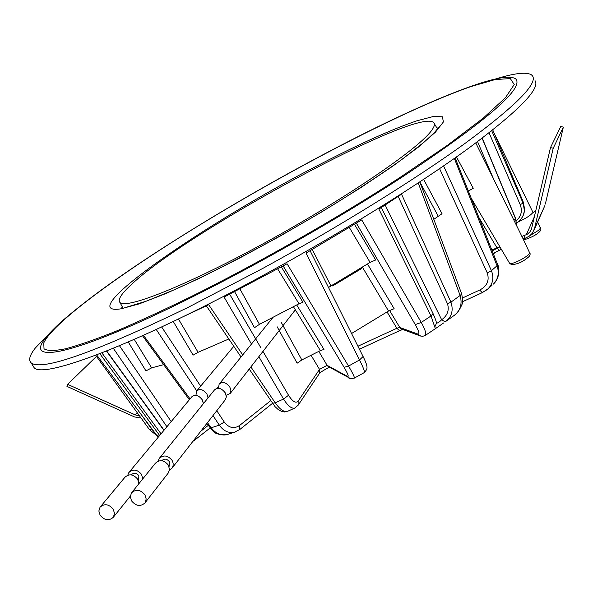 <?xml version="1.0" encoding="UTF-8"?>
<svg xmlns="http://www.w3.org/2000/svg" width="593" height="593" viewBox="0 0 593 593"><rect width="100%" height="100%" fill="white"/><g stroke="black" fill="none" stroke-linecap="round" stroke-linejoin="round"><path stroke-width="0.89" d="M141.075 418.028L134.596 416.953L66.942 386.377L67.602 384.338L96.474 356.4M67.602 384.338L135.293 414.922L139.488 415.841M499.921 246.888L492.183 250.839M550.489 147.605L553.225 148.235L563.35 127.117L560.741 126.524L550.489 147.605L531.447 229.232L529.771 232.108L527.214 234.302L521.87 236.444L521.543 235.68M518.623 221.715C525.494 218.624 530.164 215.667 532.633 212.835L535.813 210.811M544.337 206.794L532.388 233.197L529.334 236.125L525.198 238.26L523.93 235.91M523.115 238.675L525.198 238.26M497.631 248.282L498.898 250.609L501.255 249.156M498.898 250.609L493.161 253.3M534.508 228.616L553.225 148.235M545.338 204.066L563.35 127.117M493.309 253.233L493.591 253.752L495.659 252.129M495.696 78.958C514.383 73.184 526.265 71.797 531.365 74.777L532.499 75.874C537.91 83.583 515.806 105.813 466.194 142.55C416.271 178.782 339.196 226.667 263.018 268.288L187.692 307.597C94.406 352.65 42.259 371.099 31.244 362.953C28.227 360.248 29.598 355.251 35.372 347.958L51.065 331.709M331.739 285.418L332.71 285.908L332.606 284.914M361.663 267.606L361.515 268.622M332.503 285.922L332.095 285.211M535.034 80.663C540.557 88.594 518.571 111.002 469.078 147.894C419.266 184.26 342.287 232.189 266.131 273.744C139.273 343.184 42.792 379.557 34.053 367.586L32.504 365.029M132.069 283.914C121.543 293.453 117.496 299.628 119.927 302.445C125.746 309.694 187.484 285.24 265.946 242.218C344.377 199.292 416.99 149.844 430.948 131.335C434.239 127.132 435.18 124.248 433.787 122.692C418.903 106.169 188.819 230.61 132.069 283.914M228.587 434.106L226.504 434.751C220.67 435.714 215.578 433.394 211.212 427.783L209.922 427.827M212.991 415.574L219.299 425.144L211.212 427.783L207.461 422.668M190.049 398.919L143.476 335.319M210.055 428.013L194.489 440.258L194.956 438.724M425.077 335.586L425.389 335.379C426.478 333.74 425.107 329.426 421.275 322.436L415.27 324.593L356.386 223.205M364.169 372.656L364.332 372.567C364.784 371.411 363.175 367.208 359.506 359.966L306.025 253.1L361.745 219.892L421.275 322.436L431.022 315.965L435.351 328.685L424.944 335.66L422.512 336.335L419.562 335.668L421.112 336.209M401.268 328.93L399.801 327.469L417.991 334.111L419.51 335.638M402.691 329.463L419.562 335.668M389.534 310.406L399.801 327.469L396.88 328.255L399.549 330.731L402.677 329.5L401.313 328.959M452.681 316.506L454.238 315.38C460.464 310.517 462.429 303.875 460.131 295.47L461.71 293.987L419.822 181.91M434.765 327.025L436.426 323.259C436.552 322.177 435.425 318.945 433.046 313.564L431.022 315.965L378.897 209.062L401.543 194.222L450.954 302.148C453.623 310.473 451.755 317.01 445.35 321.747L454.223 315.387M435.351 328.685L435.914 328.3M443.631 322.955L435.358 328.678M482.265 292.653L487.92 288.88C492.953 283.869 494.125 277.798 491.427 270.675L487.29 272.936C489.61 280.519 487.083 286.219 479.722 290.036L482.265 292.653L462.555 301.726M418.243 182.948L460.131 295.47L450.954 302.148L447.522 303.846C449.398 310.25 447.441 315.558 441.659 319.76L445.195 321.866M491.945 285.366L486.49 290.103M423.639 179.382L442.03 213.739L433.876 219.269M438.138 216.067L419.837 181.895M436.396 323.015C437.345 323.37 439.102 322.281 441.659 319.76L385.154 205.022M447.522 303.846L398.207 196.446M156.871 435.544L96.644 354.903L156.952 435.647L159.102 436.151M159.643 435.499L99.839 353.68M164.061 430.184L106.703 350.989M166.907 426.76L113.345 348.306M156.256 329.486L196.72 390.891M204.088 402.069L204.363 402.484M182.525 317.003L208.669 304.706L242.722 354.903M272.424 403.27L275.234 402.825L250.876 366.926M249.216 369.061L274.989 406.59L278.11 409.489L281.327 411.32L284.484 411.957L287.212 411.49C283.728 412.135 279.74 409.252 275.234 402.825L283.543 399.037L258.852 356.689M251.476 344.044L224.102 297.093L287.079 263.774L348.543 366.074L359.506 359.966L363.079 356.519C369.091 368.601 367.119 368.913 364.332 372.567L354.392 378.075C354.592 377.074 352.642 373.071 348.543 366.074L344.096 367.289L283.157 265.946M454.342 158.442L497.023 265.76L497.749 264.826C498.691 266.25 499.039 269.133 498.809 273.462C497.898 278.169 496.074 281.719 493.346 284.114L493.346 284.114C498.239 279.036 499.462 272.913 497.023 265.76L491.427 270.675L443.586 165.921M477.528 141.653L493.665 179.197L521.855 236.303M516.77 226L515.443 218.469L482.102 138.206M516.362 220.752C521.225 216.304 522.522 210.967 520.246 204.755L522.996 202.984L491.723 130.756M523.041 201.427L524.301 210.456L524.368 207.758L523.041 201.427L492.761 129.934M524.301 210.456L524.301 210.478C523.797 215.808 521.291 219.996 516.77 223.042M499.788 246.666L491.849 249.994M475.771 142.957L493.665 179.197M478.988 217.646L496.867 247.637M468.381 191.013L473.244 188.278L456.477 156.937M367.497 264.004L394.137 308.708L388.541 311.014L351.56 333.518M354.518 224.362L375.703 259.979L370.091 262.388L328.507 287.479M349.351 227.527L370.091 262.388M312.252 249.52L330.901 285.9M362.405 267.146L388.541 311.014M128.273 342.02L145.952 370.899L151.652 367.868L163.668 364.651M171.199 421.601L119.489 345.756M151.652 367.868L134.255 339.418M277.19 326.832L297.123 363.212L301.83 359.929L320.346 350.596L293.468 306.744M288.539 395.272C292.579 401.617 295.781 403.559 298.138 401.113L298.146 405.219L294.677 408.117C291.408 408.71 287.701 405.686 283.543 399.037L288.539 395.272L262.973 351.39M260.801 347.661L229.706 294.269M327.988 366.348L327.114 365.332L319.516 369.387L298.138 401.113M354.266 378.141L354.392 378.075C350.722 378.816 348.758 378.645 348.514 377.548L347.535 376.436C349.069 376.911 347.921 373.864 344.096 367.289M350.181 378.416L328.033 366.392L330.835 367.356M277.702 268.948L298.998 303.757L259.46 324.341L239.987 289.021M281.356 266.939L302.979 302.297L298.998 303.757M259.46 324.341L254.479 327.707L234.65 291.756M281.023 321.962L301.83 359.929M320.346 350.596L323.978 349.44L296.722 304.987M287.961 411.157L295.344 407.821M319.293 373.649L319.479 373.375C318.901 373.034 329.575 366.659 329.804 367.356M319.494 373.353L319.516 369.387L311.11 355.333M173.26 321.48L193.118 355.125L198.077 352.301L228.831 338.996M198.077 352.301L178.434 318.99M161.674 326.965L200.642 386.176M216.786 410.697L224.28 422.083L219.299 425.144C223.509 430.985 228.513 433.357 234.302 432.275L239.839 429.473L272.483 403.366M270.675 400.69L239.587 425.477L239.839 429.473M236.147 431.667L226.504 434.751M156.811 435.544L149.562 429.755L95.658 355.281L149.518 429.695L151.645 429.021L153.387 430.978M158.227 437.204L156.886 435.64L158.249 437.174M161.029 433.831L101.9 352.887M131.542 500.877C136.131 506.252 140.645 506.882 145.085 502.768L146.189 498.987L144.966 494.881C140.422 489.536 135.93 488.877 131.476 492.902L130.312 496.719L131.542 500.877M168.019 473.31L169.524 469.656L168.382 465.12C164.024 459.96 159.68 459.345 155.359 463.274L131.935 492.331M169.116 466.306L169.331 461.636C166.855 458.708 164.387 458.359 161.926 460.605L161.83 460.724M169.472 470.145L172.178 467.973L173.067 465.994L173.156 463.177L172.111 460.376C167.782 455.254 163.468 454.646 159.161 458.552L158.116 461.139M225.303 399.764L226.378 396.821L225.251 392.84C221.448 388.015 217.861 387.036 214.488 389.92L159.606 458.004M100.098 515.184C104.583 520.454 109.008 521.128 113.382 517.192L114.516 513.427L113.278 509.298C108.838 504.043 104.427 503.346 100.047 507.2L98.853 511.003L100.098 515.184M138.851 483.747L137.695 479.233C133.432 474.178 129.17 473.525 124.915 477.276L100.491 506.667M138.636 480.345L138.858 475.682C136.434 472.806 134.011 472.443 131.587 474.585L131.335 474.897M142.735 478.929L141.594 474.444C137.354 469.411 133.114 468.766 128.881 472.51L127.784 475.186M203.377 403.707L202.243 399.786C198.559 395.086 195.075 394.093 191.806 396.813L129.311 471.991M218.498 388.222L219.128 384.168C222.479 381.299 226.044 382.255 229.81 387.044L230.877 390.024L230.581 392.751L230.188 393.493L226.215 395.242M195.957 395.272L196.557 391.098C199.811 388.385 203.273 389.364 206.92 394.026L208.047 397.918M204.755 402.002L203.169 402.024M137.242 412.735L135.293 414.922M526.213 234.843L534.493 216.504M182.31 235.718C130.245 268.266 90.41 296.515 62.821 320.442C55.386 327.032 49.768 332.755 45.957 337.602C22.519 365.421 75.341 355.333 190.924 297.671C258.051 264.345 339.47 217.898 401.454 177.552C487.083 120.557 525.109 87.623 515.539 78.758C510.076 75.37 495.726 77.72 472.502 85.815C402.855 109.987 279.718 174.72 182.451 235.629M191.687 296.33C258.066 263.359 338.507 217.468 399.815 177.581L447.337 145.367L483.043 118.281L505.406 97.763L514.227 84.525L510.336 78.595L495.199 79.544L470.649 86.645C401.787 110.869 279.874 174.772 182.681 235.54C110.224 280.919 51.85 324.556 43.756 342.976L44.023 348.817C47.447 350.974 54.638 350.967 65.593 348.78C78.75 345.274 95.584 339.411 116.08 331.198C138.532 321.658 163.735 310.035 191.687 296.33M416.894 120.802L433.231 116.524L442.408 116.791L443.394 121.958L435.499 132.106L418.517 147.012L392.914 166.07L359.884 188.24L321.376 212.161L279.911 236.222L238.349 258.756L199.5 278.265L165.862 293.55L139.303 303.846L121.016 308.82C69.67 316.899 206.067 222.316 321.243 163.705C360.663 143.343 392.544 129.044 416.894 120.802M436.796 127.806L438.234 128.177M200.812 431.207L208.18 425.433M417.991 334.111C419.844 334.363 418.932 331.19 415.27 324.593M479.722 290.036L462.614 297.931M487.29 272.936L439.583 168.664M513.99 220.374L515.532 218.246L516.829 226.118M520.246 204.755L489.069 132.839M522.5 237.615L529.734 253.048C528.8 256.154 513.279 264.434 510.136 263.514L509.498 263.129M530.186 235.495L538.444 230.388L540.408 228.231L537.658 221.952M387.066 311.962L396.88 328.255L357.927 346.23M347.535 376.436L327.114 365.332L318.812 351.397M239.587 425.477C234.035 429.132 228.935 428.005 224.28 422.083M151.645 429.021L143.817 418.206M121.639 308.404L122.143 306.514M534.056 230.121L544.9 205.512M521.862 236.437L523.13 238.779M125.286 307.559L146.063 301.251L174.172 289.829C218.209 270.26 279.392 237.689 333.585 204.667C359.743 188.359 382.5 173.304 401.854 159.502L424.254 142.016L434.447 132.558L439.443 126.479M361.597 268.57L332.71 285.908M119.927 302.445L122.914 307.937M206.787 423.535L213.176 431.304C215.296 433.794 219.736 434.943 226.511 434.751M142.52 335.749L189.36 399.749M461.725 294.024C462.799 300.317 462.896 303.749 462.014 304.328C459.493 310.213 456.906 313.905 454.238 315.38M381.336 207.491L433.046 313.564M516.777 223.087C521.892 218.876 524.405 214.673 524.301 210.478M482.235 138.102L515.532 218.246M529.801 252.41C530.572 254.338 529.972 256.028 527.992 257.458C522.737 261.965 517.244 264.359 511.522 264.641L509.557 263.225L471.324 198.403M497.749 264.826L455.142 157.879M540.468 227.682C541.416 229.35 540.69 231.062 538.296 232.812C534.96 236.14 523.967 240.484 523.397 239.431M399.549 330.731L359.417 349.203M310.117 250.75L363.079 356.519M194.489 440.258L192.918 441.34M329.471 367.171L328.025 366.385M319.501 373.338L298.146 405.219M206.342 305.832L241.04 356.993M106.488 351.078L163.913 430.37M434.254 123.492L437.545 129.074M532.996 212.457L494.569 134.166M34.053 367.586L31.244 362.953M168.456 472.754L145.085 502.768M169.368 465.987L169.02 466.432M225.636 399.334L172.178 467.973M130.334 496.111L113.382 517.192M138.881 480.048L138.384 480.656M295.351 309.82L230.188 393.493M218.35 386.68L217.045 388.296M233.79 346.305L196.883 390.705M272.795 317.596L219.469 383.745"/></g></svg>
